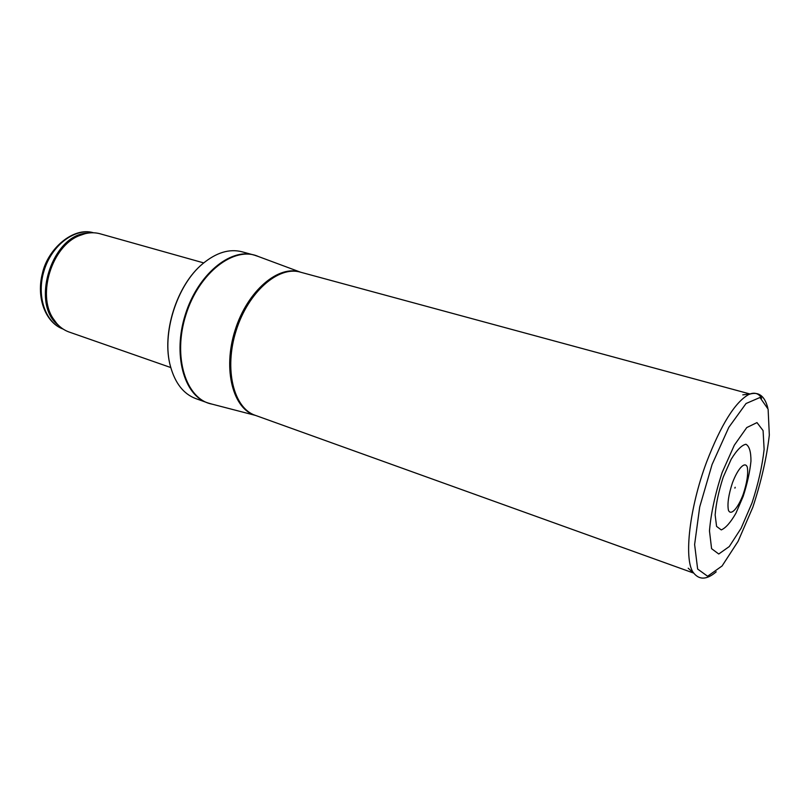 <?xml version="1.0" encoding="UTF-8"?>
<svg xmlns="http://www.w3.org/2000/svg" width="810" height="810" viewBox="0 0 810 810"><rect width="100%" height="100%" fill="white"/><g stroke="black" fill="none" stroke-linecap="round" stroke-linejoin="round"><path stroke-width="1.21" d="M170.778 367.548L69.194 332.059C62.603 329.71 57.216 325.154 53.035 318.381C36.916 294.313 52.053 246.24 79.056 235.75C86.356 232.591 93.383 231.944 100.136 233.796L203.725 262.906M208.879 403.289L195.655 398.55C183.546 393.954 175.142 383.221 170.465 366.363C161.372 334.074 176.833 284.948 202.784 263.695C216.28 252.558 229.311 248.579 241.876 251.748L255.433 255.444M734.964 487.6L734.923 488.136L734.964 487.6M722.287 472.169L734.326 445.186L746.759 427.569L756.986 422.597L763.081 430.596L764.124 449.358C762.261 466.044 758.221 483.914 752.004 502.949L741.089 528.302L729.294 546.537L718.753 554.01L711.585 548.674L709.469 530.884C710.937 513.53 715.068 494.353 721.862 473.344L722.287 472.169M723.431 476.655L722.895 478.173C718.612 491.609 716.03 503.871 715.149 514.947L716.577 526.399L721.264 529.912C725.709 528.039 730.61 522.45 735.956 513.145L743.155 496.419C747.235 483.823 749.837 472.088 750.961 461.184C751.002 451.808 749.331 446.158 745.939 444.255C741.687 445.125 736.756 450.147 731.146 459.331L723.431 476.655M732.463 482.79L732.534 482.608C738.031 468.048 745.2 460.829 747.336 467.309C748.359 473.85 746.982 482.851 743.195 494.323C737.94 508.376 730.833 516.193 728.423 510.209C727.208 503.86 728.554 494.718 732.463 482.79M63.18 329.093C45.299 322.805 36.055 295.711 44.216 270.196C52.144 244.61 75.239 227.691 93.504 232.774C72.961 226.466 47.638 249.267 42.444 273.253C35.994 297.716 45.492 322.765 63.18 329.093M58.573 325.407C29.808 304.287 51.941 233.989 87.622 233.159M56.589 323.291L52.296 317.571C36.379 293.787 51.313 246.361 77.983 235.994L84.777 233.756M207.228 402.742C183.789 394.855 172.631 354.345 185.308 314.614C197.68 274.782 230.03 247.971 253.763 254.937L258.339 256.497C234.465 245.592 199.057 272.433 185.915 314.807C172.409 357.058 186.057 399.35 211.866 404.089L207.228 402.742M255.737 415.5C233.148 409.526 222.446 369.836 235.072 330.277C247.384 290.638 278.903 264.232 300.824 272.281M688.216 568.225L693.441 573.004L255.221 415.307C233.614 408.129 223.864 369.158 236.145 330.622C248.154 291.995 278.468 265.65 300.297 272.13L749.817 393.943L742.8 394.865M712.071 464.535L728.828 427.315L746.04 403.522L759.982 397.487L768.113 409.151L769.328 435.051C766.706 457.711 761.197 481.798 752.804 507.313L738.082 541.333L722.085 565.967L707.616 576.244L697.643 569.055L694.615 544.533L699.698 506.989L712.071 464.535M716.212 571.819C706.583 580.112 698.838 580.193 692.955 572.073C683.822 558.212 689.523 507.799 706.502 462.297C721.042 424.592 735.166 401.962 748.885 394.429C754.373 392 758.626 393.255 761.663 398.186M53.035 318.381L56.801 323.544M79.056 235.75L85.091 233.675M170.465 366.363C161.261 333.872 176.631 285.059 202.784 263.695M300.419 272.14L258.339 256.497M255.332 415.368L211.866 404.089M748.885 394.429C758.352 391.139 764.66 395.644 767.799 407.957M734.923 488.136L735.197 487.266"/></g></svg>
